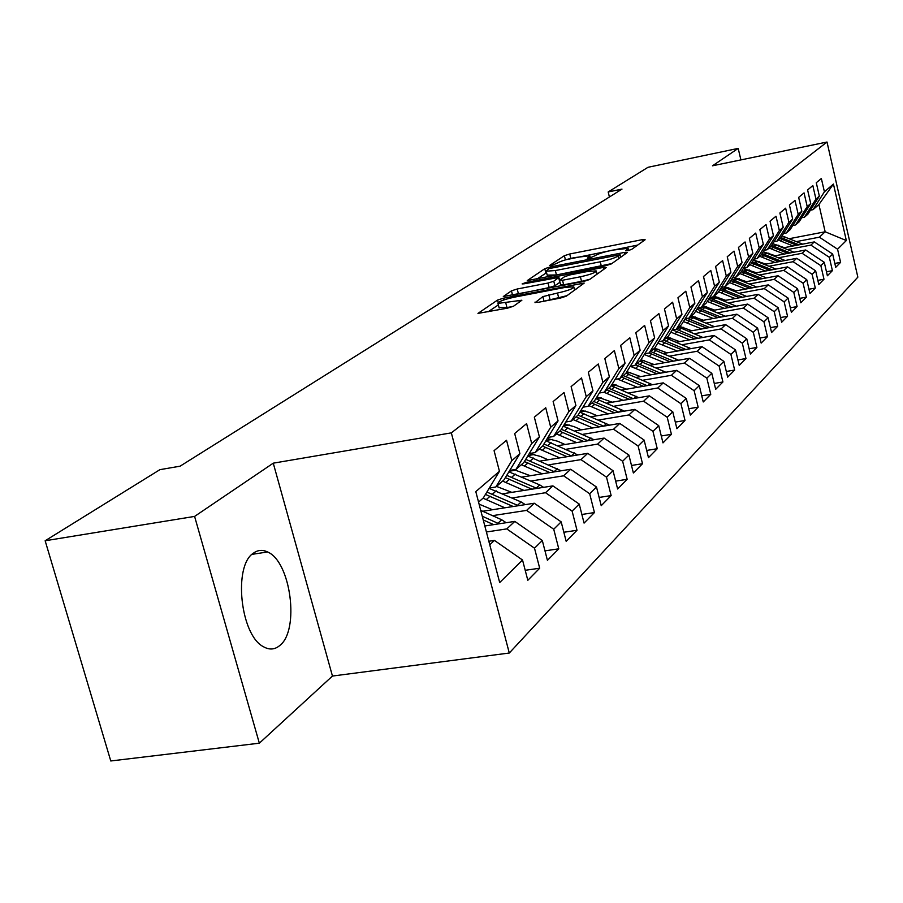 <?xml version="1.0" encoding="UTF-8"?>
<svg xmlns="http://www.w3.org/2000/svg" width="903" height="903" viewBox="0 0 903 903"><rect width="100%" height="100%" fill="white"/><g stroke="black" fill="none" stroke-linecap="round" stroke-linejoin="round"><path stroke-width="1.35" d="M627.754 250.673L631.581 249.442L645.137 239.746L642.304 239.656L569.725 253.991L564.375 255.684L549.543 265.538L551.383 265.651L557.151 263.134C560.65 261.17 566.441 259.319 574.534 257.603L589.84 255.763L587.277 258.348L589.32 258.213L595.009 255.707C598.407 253.743 604.197 251.903 612.381 250.165L628.07 248.302L625.644 250.808L627.754 250.673M279.603 645.656C299.898 630.7 290.913 561.553 267.559 551.959C262.57 549.555 257.897 549.927 253.529 553.087C232.997 565.538 240.333 635.419 263.541 646.774C269.354 650.058 274.704 649.686 279.603 645.656M534.926 302.144L537.77 302.403L560.266 298.125L566.283 296.173L584.185 283.091L503.4 298.204L497.542 300.078L477.958 313.397L507.531 308.16L513.547 306.207L521.866 300.236L497.982 303.397C498.253 301.636 503.693 299.559 514.326 297.166L565.583 287.335L573.789 286.849C573.484 288.61 568.043 290.676 557.478 293.035L542.861 296.613L535.061 302.674M194.596 516.414L259.342 743.192L332.451 676.054L273.259 463.171L194.596 516.414L45.15 540.762L159.91 469.662L180.092 466.185L621.986 189.111L608.182 191.967L609.412 197.001M273.259 463.171L451.331 432.864L827.013 142.031L857.85 277.153L509.292 653.027L451.331 432.864M740.9 159.899L738.191 148.397L712.49 165.802L827.013 142.031M738.191 148.397L648.015 167.292L608.182 191.967M605.766 265.696L611.399 263.89L627.235 252.558L624.368 252.434L550.288 266.949L544.791 268.699L527.262 280.585L605.766 265.696M606.218 267.593L589.478 279.569L583.665 281.454L503.31 296.534L511.448 290.845L517.193 289.005L548.031 283.045L553.776 281.205L558.901 277.435L524.124 283.802L522.126 283.926L526.246 282.391L603.339 267.423L606.218 267.593M789.29 238.697L825.161 231.778L818.908 204.541L833.435 184.043L824.405 191.808L821.358 178.501L816.278 182.722L819.36 196.143L815.94 199.089L812.835 185.589L807.598 189.935L810.736 203.559L807.214 206.584L804.054 192.892L798.647 197.385L801.853 211.2L798.218 214.327L794.99 200.421L789.425 205.06L792.676 219.09L788.929 222.319L785.644 208.198L779.887 212.984L783.217 227.229L779.345 230.558L775.993 216.223L770.045 221.167L773.442 235.638L769.435 239.081L766.026 224.52L759.875 229.622L763.34 244.329L759.197 247.885L755.721 233.087L749.366 238.369L752.888 253.314L748.61 256.994L745.054 241.948L738.485 247.411L742.085 262.604L737.661 266.408L734.037 251.113L727.231 256.768L730.911 272.221L726.328 276.16L722.614 260.606L715.571 266.464L719.33 282.176L714.578 286.262L710.785 270.448L703.482 276.521L707.331 292.504L702.399 296.737L698.527 280.641L690.953 286.94L694.881 303.205L689.779 307.596L685.817 291.217L677.95 297.753L681.968 314.312L676.663 318.872L672.611 302.189L664.45 308.973L668.559 325.836L663.05 330.577L658.897 313.589L650.42 320.644L654.63 337.824L648.907 342.745L644.652 325.441L635.825 332.778L640.137 350.285L634.177 355.41L629.82 337.778L620.632 345.409L625.057 363.254L618.86 368.593L614.379 350.612L604.818 358.57L609.356 376.765L602.888 382.319L598.294 363.988L588.316 372.284L592.978 390.841L586.239 396.643L581.521 377.939L571.114 386.597L575.9 405.537L568.856 411.587L564.014 392.5L553.133 401.542L558.054 420.877L550.695 427.209L545.717 407.716L534.339 417.175L539.407 436.917L531.709 443.542L526.584 423.62L514.676 433.519L519.891 453.701L511.832 460.643L506.549 440.28L494.076 450.653L499.449 471.287L483.308 497.948L478.556 502.102M833.435 184.043L846.337 240.548L837.566 249.205L819.371 237.184L796.412 241.598M834.823 263.439L840.591 262.367L837.566 249.205M840.591 262.367L835.715 267.311L832.668 254.048L829.338 257.321L810.883 245.108L787.597 249.555M826.471 271.78L832.408 270.663L829.338 257.321M832.408 270.663L827.385 275.776L824.281 262.31L820.861 265.685L802.124 253.28L778.499 257.761M817.858 280.37L823.987 279.23L820.861 265.685M823.987 279.23L818.807 284.501L815.646 270.832L812.113 274.309L793.105 261.701L769.13 266.227M808.964 289.231L815.307 288.057L812.113 274.309M815.307 288.057L809.957 293.498L806.74 279.625L803.094 283.215L783.793 270.392L759.457 274.963M799.798 298.362L806.345 297.166L803.094 283.215M806.345 297.166L800.826 302.776L797.541 288.689L793.782 292.403L774.176 279.354L749.467 283.971M790.328 307.799L797.089 306.58L793.782 292.403M797.089 306.58L791.389 312.359L788.048 298.058L784.165 301.895L764.254 288.621L739.162 293.272M780.542 317.551L787.54 316.287L784.165 301.895M787.54 316.287L781.648 322.269L778.239 307.742L774.221 311.704L753.994 298.193L728.507 302.889M770.428 327.62L777.664 326.322L774.221 311.704M777.664 326.322L771.58 332.507L768.092 317.743L763.949 321.84L743.395 308.092L717.501 312.822M759.965 338.027L767.46 336.695L763.949 321.84M767.46 336.695L761.161 343.095L757.606 328.094L753.316 332.327L732.423 318.33L706.112 323.093M749.14 348.795L756.895 347.429L753.316 332.327M756.895 347.429L750.382 354.044L746.758 338.794L742.311 343.185L721.068 328.918L694.317 333.738M737.92 359.936L745.968 358.536L742.311 343.185M745.968 358.536L739.23 365.388L735.516 349.89L730.911 354.427L709.306 339.9L682.115 344.743M726.305 371.483L734.647 370.038L730.911 354.427M734.647 370.038L727.66 377.138L723.879 361.369L719.104 366.087L697.127 351.267L669.462 356.154M714.262 383.448L722.919 381.969L719.104 366.087M722.919 381.969L715.684 389.328L711.801 373.278L706.846 378.165L684.485 363.062L656.346 367.995M701.755 395.853L710.763 394.329L706.846 378.165M710.763 394.329L703.245 401.97L699.283 385.637L694.136 390.706L671.369 375.298L642.733 380.265M688.786 408.72L698.143 407.151L694.136 390.706M698.143 407.151L690.332 415.087L686.28 398.46L680.941 403.731L657.756 387.997L628.601 393.008M675.297 422.085L685.027 420.482L680.941 403.731M685.027 420.482L676.923 428.722L672.769 411.791L667.215 417.265L643.613 401.203L613.916 406.248M661.278 435.98L671.414 434.32L667.215 417.265M671.414 434.32L662.983 442.888L658.727 425.64L652.959 431.341L628.894 414.94L598.655 420.019M646.683 450.428L657.249 448.723L652.959 431.341M657.249 448.723L648.478 457.64L644.121 440.066L638.105 445.992L613.577 429.23L582.762 434.343M631.49 465.463L642.507 463.702L638.105 445.992M642.507 463.702L633.375 472.991L628.906 455.078L622.641 461.252L597.628 444.107L566.215 449.265M615.654 481.118L627.156 479.312L622.641 461.252M627.156 479.312L617.629 488.986L613.047 470.723L606.511 477.168L581.001 459.627L548.968 464.808M599.129 497.44L611.15 495.578L606.511 477.168M611.15 495.578L601.217 505.68L596.499 487.033L589.682 493.76L563.653 475.813L530.975 481.028M581.882 514.473L594.445 512.554L589.682 493.76M594.445 512.554L584.072 523.097L579.229 504.077L572.107 511.109L545.536 492.722L512.182 497.959M563.844 532.262L577.006 530.287L572.107 511.109M577.006 530.287L566.158 541.303L561.181 521.878L553.731 529.237L526.596 510.398L492.541 515.658M544.972 550.853L558.776 548.821L553.731 529.237M558.776 548.821L547.432 560.345L542.308 540.513L534.508 548.2L506.775 528.898L486.401 531.991M525.207 570.301L539.689 568.213L534.508 548.2M539.689 568.213L527.815 580.29L522.532 560.018L499.686 582.559L475.802 491.616L499.449 471.287M489.313 488.038L495.849 486.988L504.009 479.854L519.891 453.701M511.832 460.643L495.849 486.988M489.765 544.769L494.438 540.412L488.839 541.258M522.532 560.018L494.438 540.412M509.755 470.395L515.974 469.391L523.774 462.573L539.407 436.917M531.709 443.542L515.974 469.391M506.775 528.898L514.812 521.392L484.832 525.986M542.308 540.513L514.812 521.392M529.271 453.543L535.219 452.572L542.669 446.048L558.054 420.877M550.695 427.209L535.219 452.572M526.596 510.398L534.271 503.231L482.699 511.256M561.181 521.878L534.271 503.231M547.94 437.424L553.618 436.488L560.752 430.246L575.9 405.537M568.856 411.587L553.618 436.488M545.536 492.722L552.884 485.87L502.79 493.783M579.229 504.077L552.884 485.87M565.809 421.994L571.238 421.08L578.067 415.098L592.978 390.841M586.239 396.643L571.238 421.08M563.653 475.813L570.685 469.255L522.013 477.066M596.499 487.033L570.685 469.255M582.92 407.208L588.113 406.316L594.671 400.593L609.356 376.765M602.888 382.319L588.113 406.316M516.155 470.113L509.247 471.242M581.001 459.627L587.74 453.34L540.4 461.038M613.047 470.723L587.74 453.34M599.332 393.019L604.31 392.162L610.597 386.665L625.057 363.254M618.86 368.593L604.31 392.162M534.632 454.446L528.074 455.518M597.628 444.107L604.096 438.079L558.02 445.676M628.906 455.078L604.096 438.079M615.078 379.407L619.853 378.571L625.892 373.289L640.137 350.285M634.177 355.41L619.853 378.571M552.309 439.4L546.112 440.427M613.577 429.23L619.785 423.439L574.918 430.923M644.121 440.066L619.785 423.439M630.204 366.325L634.786 365.523L640.588 360.444L654.63 337.824M648.907 342.745L634.786 365.523M569.262 424.963L563.382 425.945M628.894 414.94L634.854 409.375L591.138 416.757M658.727 425.64L634.854 409.375M644.742 353.75L649.144 352.971L654.731 348.084L668.559 325.836M663.05 330.577L649.144 352.971M585.516 411.079L579.963 412.028M643.613 401.203L649.336 395.864L606.703 403.144M672.769 411.791L649.336 395.864M658.727 341.65L662.96 340.882L668.333 336.187L681.968 314.312M676.663 318.872L662.96 340.882M601.127 397.738L595.878 398.629M657.756 387.997L663.265 382.861L621.682 390.04M686.28 398.46L663.265 382.861M672.193 329.99L676.257 329.256L681.438 324.73L694.881 303.205M689.779 307.596L676.257 329.256L678.898 330.272L681.223 328.229L678.571 327.236M616.128 384.881L611.263 385.728M671.369 375.298L676.674 370.343L636.073 377.42M699.283 385.637L676.674 370.343M685.163 318.759L689.079 318.048L694.08 313.68L707.331 292.504M702.399 296.737L689.079 318.048L695.175 316.897M630.554 372.51L626.129 373.289M684.485 363.062L689.599 358.288L649.946 365.264M711.801 373.278L689.599 358.288M697.669 307.934L701.439 307.246L706.259 303.024L719.33 282.176M714.578 286.262L701.439 307.246M644.449 360.579L640.419 361.29M697.127 351.267L702.049 346.673L663.299 353.547M723.879 361.369L702.049 346.673M709.735 297.493L713.37 296.816L718.02 292.741L730.911 272.221M726.328 276.16L713.37 296.816M657.824 349.077L654.167 349.732M709.306 339.9L714.059 335.464L676.178 342.237M735.516 349.89L714.059 335.464M721.373 287.402L724.883 286.748L729.376 282.82L742.085 262.604M737.661 266.408L724.883 286.748M670.726 337.982L667.407 338.58M721.068 328.918L725.651 324.64L688.594 331.333M746.758 338.794L725.651 324.64M732.615 277.661L736.001 277.018L740.347 273.225L752.888 253.314M748.61 256.994L736.001 277.018M683.165 327.258L677.329 328.32M732.423 318.33L736.848 314.188L700.593 320.791M757.606 328.094L736.848 314.188M743.485 268.236L746.758 267.615L750.957 263.947L763.34 244.329M759.197 247.885L746.758 267.615M743.395 308.092L747.673 304.097L712.174 310.598M768.092 317.743L747.673 304.097M753.994 259.127L757.154 258.529L761.218 254.973L773.442 235.638M769.435 239.081L757.154 258.529M706.778 306.885L699.362 308.25M753.994 298.193L758.136 294.333L723.371 300.744M778.239 307.742L758.136 294.333M764.164 250.312L767.223 249.725L771.151 246.293L783.217 227.229M779.345 230.558L767.223 249.725M717.987 297.2L711.045 298.487M764.254 288.621L768.261 284.885L734.195 291.206M788.048 298.058L768.261 284.885M774.006 241.778L776.964 241.214L780.779 237.873L792.676 219.09M788.929 222.319L776.964 241.214M728.834 287.82L726.881 288.181M726.757 288.204L722.332 289.028M774.176 279.354L778.059 275.742L744.67 281.984M797.541 288.689L778.059 275.742M783.544 233.516L786.4 232.951L790.102 229.723L801.853 211.2M798.218 214.327L786.4 232.951M739.331 278.734L737.604 279.061M737.04 279.162L733.236 279.885M783.793 270.392L787.551 266.882L754.806 273.045M806.74 279.625L787.551 266.882M792.778 225.502L795.554 224.96L799.132 221.822L810.736 203.559M807.214 206.584L795.554 224.96M749.479 269.941L747.966 270.223M747.007 270.403L743.779 271.013M793.105 261.701L796.751 258.303L764.627 264.376M815.646 270.832L796.751 258.303M801.74 217.725L804.426 217.205L807.903 214.169L819.36 196.143M815.94 199.089L804.426 217.205M759.321 261.407L758.001 261.656M756.658 261.915L753.971 262.423M802.124 253.28L805.657 249.984L774.142 255.978M824.281 262.31L805.657 249.984M810.431 210.185L813.027 209.677L818.908 204.541M824.405 191.808L813.027 209.677M768.859 253.133L767.731 253.359M766.037 253.675L763.848 254.093M810.883 245.108L814.303 241.914L783.375 247.84M832.668 254.048L814.303 241.914M45.15 540.762L110.776 760.969L259.342 743.192M332.451 676.054L509.292 653.027M778.104 245.108L777.156 245.3M775.124 245.684L773.408 246.011M819.371 237.184L825.161 231.778L846.337 240.548M637.676 245.085L565.718 259.782M546.575 272.695L536.89 279.083M619.932 254.736L548.911 268.631L546.191 271.182L555.356 270.55L600.258 261.791C608.667 260.019 614.582 258.123 617.991 256.113L619.932 254.736L620.564 257.332M547.184 275.099L556.462 274.963L555.356 270.55M611.828 263.574L556.462 274.963M559.984 282.221L554.916 285.743L549.182 287.583L513.367 294.965M596.793 273.428L598.531 273.101M580.381 276.792C590.539 274.523 595.799 272.559 596.161 270.9L588.045 271.408L570.324 274.839L564.635 276.668L559.725 280.054L562.513 280.246L580.381 276.792L581.532 281.364L589.896 279.275M560.639 284.851L563.653 284.795L562.513 280.246M581.532 281.364L563.653 284.795M566.982 295.665L544.261 301.173M499.043 307.517L506.978 307.562L505.782 302.923M513.299 306.365L506.978 307.562M498.377 304.898L487.97 311.874M576.182 289.084L574.443 289.423M802.654 244.137L782.021 235.92M793.082 245.977L778.296 240.051M784.357 247.648L773.273 243.866M799.042 244.837L780.96 237.579M780 238.561L796.739 245.277M794.019 252.197L772.776 243.72M784.165 254.07L769.153 248.043M775.316 255.763L763.441 251.824M790.306 252.908L771.693 245.435M770.914 246.508L787.935 253.359M785.125 260.493L763.249 251.768M774.966 262.423L759.728 256.283M765.992 264.127L753.418 260.053M781.298 261.227L762.132 253.529M761.421 254.657L778.86 261.689M775.959 269.06L753.407 260.064M765.484 271.035L750.009 264.782M756.387 272.751L743.282 268.563M772.02 269.805L752.267 261.881M751.533 263.033L769.503 270.279M766.5 277.898L743.248 268.62M755.698 279.919L739.975 273.553M746.465 281.646L733.778 277.447M762.448 278.655L742.074 270.482M741.318 271.679L759.841 279.14M756.748 287.019L733.18 277.548M745.596 289.095L729.534 282.571M736.227 290.834L724.804 286.759M752.571 287.797L731.543 279.366M730.775 280.596L749.874 288.294M746.668 296.444L723.551 286.996M735.155 298.566L718.585 291.838M725.651 300.327L714.092 296.184M742.379 297.234L720.662 288.542M719.86 289.807L739.591 297.753M736.261 306.185L713.449 296.737M724.375 308.363L707.275 301.421M714.725 310.124L702.974 305.903M731.836 306.997L709.397 298.013M708.584 299.322L728.958 307.517M725.504 316.253L702.218 306.557M713.223 318.488L695.558 311.321M703.437 320.272L691.484 315.948M720.955 317.077L698.008 307.878M696.902 309.153L717.964 317.63M714.375 326.672L690.592 316.716M701.687 328.963L683.424 321.558M691.743 330.758L679.587 326.344M709.69 327.518L687.318 318.375M684.813 319.323L706.597 328.082M702.861 337.462L681.223 328.229M689.745 339.81L670.85 332.157M679.654 341.616L667.283 337.101M672.566 329.922L694.836 338.896M698.042 338.332L678.898 330.272M690.953 348.637L666.121 338.117M677.374 351.053L657.802 343.129M667.125 352.87L654.528 348.253M685.987 349.517L663.705 340.239M661.064 341.232L682.657 350.116M678.605 360.229L653.219 349.405M664.552 362.69L644.268 354.507M654.133 364.53L641.017 359.744M673.491 361.121L650.713 351.594M649.099 352.971L670.037 361.731M665.804 372.239L639.843 361.098M651.255 374.779L630.271 366.313M640.667 376.619L626.908 371.652M660.533 373.153L637.247 363.367M635.599 364.812L656.955 373.786M652.519 384.712L625.937 373.221M637.45 387.319L617.37 379.012M626.693 389.17L612.234 384.012M647.101 385.649L623.273 375.592M621.557 377.082L643.376 386.292M638.737 397.67L611.196 385.705M623.126 400.334L603.926 392.229M612.189 402.207L596.973 396.846M633.161 398.618L608.757 388.279M606.974 389.825L629.289 399.284M624.424 411.136L595.856 398.674M608.227 413.879L588.88 405.65M597.097 415.752L589.828 412.603L581.092 410.188M618.668 412.107L593.677 401.451M591.826 403.077L614.638 412.795M609.536 425.155L579.884 412.152M592.729 427.954L573.01 419.523M581.419 429.839L573.992 426.611L564.533 424.071M603.622 426.137L577.999 415.166M576.08 416.847L599.423 426.837M594.05 439.738L563.246 426.171M576.611 442.617L556.485 433.971M565.086 444.513L557.501 441.195L547.274 438.519M587.955 440.743L561.327 429.309M559.679 431.182L583.575 441.465M577.931 454.943L545.909 440.766M559.804 457.889L539.272 449.017M548.076 459.796L540.321 456.387L529.26 453.577M571.644 455.959L543.911 444.028M542.601 446.116L567.084 456.704M561.124 470.79L527.792 455.97M542.285 473.815L521.324 464.718M530.343 475.723L514.078 469.695M554.645 471.829L525.727 459.367M524.406 461.546L549.893 472.596M543.606 487.338L539.723 484.9L508.886 471.829M524 490.442L502.599 481.085M511.843 492.361L496.515 486.401M536.913 488.399L506.741 475.362M505.364 477.631L531.957 489.178M525.309 504.63L521.144 501.955L489.099 488.388M504.901 507.802L483.037 498.196M492.519 509.732L479.098 504.156M518.401 505.703L486.875 492.056M485.442 494.426L513.231 506.504M506.188 522.713L501.718 519.778L480.735 510.376M499.054 523.808L482.27 516.234M483.252 519.959L493.659 524.632M627.878 250.65L627.551 249.307M589.603 258.145L589.275 256.824M565.425 259.861L564.375 255.684M570.786 258.235L569.725 253.991M642.744 241.462L642.304 239.656M545.886 273.045L544.791 268.699M550.548 267.965L550.288 266.949M624.831 254.274L624.368 252.434M601.364 266.238L600.258 261.791M618.634 258.709L617.991 256.113M512.543 295.123L511.448 290.845M518.345 293.52L517.193 289.005M549.182 287.583L548.031 283.045M554.916 285.743L553.776 281.205M559.849 282.323L558.709 277.808M526.483 283.339L526.246 282.391M603.802 269.32L603.339 267.423M544.024 301.218L542.861 296.613M549.983 299.378L548.798 294.694M558.664 297.73L557.478 293.035M519.36 302.234L518.886 300.417M498.174 302.539L497.542 300.078M503.851 299.931L503.4 298.204M581.588 285.224L581.092 283.282M783.364 238.448L785.046 236.97M780.598 240.875L782.291 239.385M774.334 246.384L776.072 244.848M771.478 248.889L773.239 247.343M765.033 254.556L766.828 252.987M762.098 257.141L763.904 255.549M755.439 262.987L757.29 261.362M752.413 265.651L754.276 264.015M774.74 269.297L775.305 268.767M745.551 271.69L747.447 270.008M742.413 274.444L744.343 272.751M765.067 278.169L765.744 277.548M735.335 280.664L737.299 278.937M732.096 283.508L734.083 281.759M755.077 287.335L755.856 286.612M724.782 289.942L726.813 288.147M721.441 292.877L723.495 291.071M744.761 296.794L745.664 295.97M713.889 299.514L715.989 297.674M710.435 302.55L712.557 300.688M734.094 306.58L735.121 305.632M702.613 309.424L704.791 307.517M699.046 312.562L701.236 310.632M723.066 316.693L724.229 315.632M690.964 319.662L693.211 317.698M687.273 322.913L689.542 320.915M711.654 327.168L712.964 325.972M675.072 333.636L677.431 331.57M699.836 338.004L701.292 336.672M666.414 341.255L668.818 339.133M662.441 344.732L664.879 342.598M687.601 349.235L689.215 347.745M653.467 352.633L655.962 350.432M649.359 356.245L651.876 354.021M674.913 360.873L676.708 359.225M640.046 364.428L642.631 362.148M635.78 368.176L638.398 365.873M661.752 372.95L663.728 371.133M626.118 376.675L628.804 374.305M621.693 380.558L624.413 378.176M648.094 385.479L650.273 383.482M611.658 389.385L614.446 386.935M607.053 393.426L609.875 390.943M633.906 398.494L636.288 396.304M596.623 402.591L599.524 400.04M591.849 406.79L594.784 404.217M619.153 412.028L621.761 409.635M581.001 416.328L584.015 413.676M576.024 420.696L579.083 418.01M603.814 426.103L606.658 423.484M564.736 430.618L567.874 427.864M559.567 435.167L562.738 432.379M587.887 440.709L590.946 437.91M547.805 445.506L551.078 442.639M542.41 450.247L545.717 447.335M571.396 455.846L574.579 452.922M530.151 461.027L533.56 458.035M524.519 465.971L527.973 462.934M554.194 471.626L557.523 468.578M511.73 477.224L515.286 474.086M505.849 482.383L509.461 479.211M536.258 488.083L539.723 484.9M492.496 494.133L496.21 490.86M486.356 499.528L490.126 496.21M517.509 505.274L521.144 501.955M497.925 523.255L501.718 519.778M252.005 554.363L267.559 551.959M628.601 250.481L628.161 248.686M590.393 257.965L589.941 256.17M620.711 257.22L620.068 254.601M547.308 275.573L546.191 271.182M559.589 280.156L558.946 277.593M596.985 274.196L596.262 271.295M560.673 284.987L559.533 280.438M574.635 290.202L573.913 287.312M499.178 308.025L497.982 303.397"/></g></svg>
